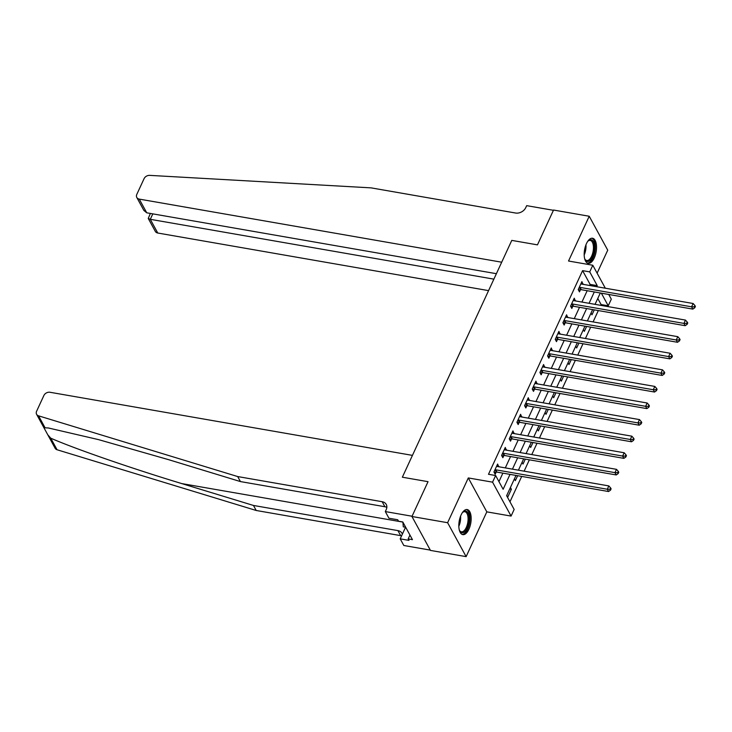 <?xml version="1.0" encoding="UTF-8"?>
<svg xmlns="http://www.w3.org/2000/svg" width="732" height="732" viewBox="0 0 732 732"><rect width="100%" height="100%" fill="white"/><g stroke="black" fill="none" stroke-linecap="round" stroke-linejoin="round"><path stroke-width="1.1" d="M468.901 529.245A12.728 5.856 99.9 0 0 471.088 516.701A12.728 5.856 99.9 0 0 467.181 509.554A12.728 5.856 99.9 0 0 461.096 514.944A12.728 5.856 99.9 0 0 458.9 527.488A12.728 5.856 99.9 0 0 462.816 534.635A12.728 5.856 99.9 0 0 468.901 529.245M594.265 257.938A12.728 5.856 99.9 0 0 596.452 245.394A12.728 5.856 99.9 0 0 592.545 238.248A12.728 5.856 99.9 0 0 586.451 243.637A12.728 5.856 99.9 0 0 584.264 256.182A12.728 5.856 99.9 0 0 588.171 263.328A12.728 5.856 99.9 0 0 594.265 257.938M516.005 475.416L506.636 495.701L514.148 509.445L511.082 516.078L492.563 482.159L495.628 475.526L503.131 489.278L510.021 474.373M486.817 511.86L468.306 477.941L447.618 522.712L411.942 516.499L430.462 550.418L466.128 556.631L486.817 511.86L511.082 516.078M597.111 273.164L607.734 250.17L589.223 216.251L568.535 261.022L592.792 265.249L605.327 288.216M608.74 294.465L611.302 299.168L608.237 305.802L601.356 293.184M600.752 305.336L601.109 304.558L608.237 305.802M509.966 501.804L521.706 476.404M524.121 471.17L529.364 459.824M531.78 454.59L537.023 443.244M539.447 438.001L544.69 426.655M547.106 421.422L552.349 410.076M554.774 404.833L560.017 393.487M562.432 388.253L567.675 376.907M570.1 371.673L575.343 360.327M577.758 355.084L583.001 343.738M585.426 338.504L590.669 327.158M593.085 321.915L598.328 310.569M447.618 522.712L466.128 556.631M496.388 273.695L146.739 212.811L143.856 210.404L136.793 197.466A4.895 3.761 -28.6 0 1 136.811 194.383L144.076 178.663A4.895 3.761 -28.6 0 1 149.657 175.369L371.078 187.868L515.557 213.021A8.162 6.268 -28.6 0 0 525.75 207.632L526.674 205.646L553.429 210.304L537.462 244.863L553.548 210.038L589.223 216.251M601.109 304.558L597.779 298.455M591.035 313.049L591.987 314.797L594.265 309.865M583.367 329.638L584.328 331.386L586.607 326.445M575.709 346.218L576.66 347.965L578.939 343.034M568.041 362.798L569.002 364.545L571.28 359.613M560.383 379.386L561.334 381.134L563.613 376.202M552.715 395.966L553.676 397.714L555.954 392.782M545.056 412.555L546.008 414.303L548.286 409.362M537.389 429.135L538.349 430.883L540.628 425.951M529.73 445.715L530.682 447.472L532.969 442.531M522.072 462.304L523.023 464.051L525.302 459.12M514.404 478.884L515.355 480.631L517.643 475.699M510.424 487.512L511.375 489.26L507.697 497.22L506.745 495.473M589.599 285.48L590.102 284.391L582.59 270.639L488.491 474.29L495.628 475.526M498.959 481.629L502.884 473.128M505.309 467.894L510.552 456.548M512.967 451.315L518.21 439.969M520.635 434.726L525.878 423.38M528.294 418.146L533.537 406.8M535.961 401.557L541.204 390.211M543.62 384.977L548.863 373.631M551.288 368.397L556.53 357.042M558.946 351.808L564.189 340.462M566.605 335.229L571.848 323.883M574.272 318.64L579.515 307.294M581.931 302.06L587.174 290.714M582.965 284.318L581.903 281.628L578.225 289.588L579.479 291.876L580.476 289.726M575.306 300.907L574.245 298.208L570.567 306.168L571.811 308.465L572.808 306.305M567.648 317.487L566.577 314.797L562.899 322.757L564.152 325.045L565.15 322.885M559.98 334.076L558.919 331.376L555.24 339.337L556.485 341.634L557.482 339.474M552.321 350.655L551.251 347.965L547.573 355.926L548.826 358.213L549.823 356.054M544.654 367.235L543.592 364.545L539.914 372.506L541.158 374.802L542.156 372.643M536.995 383.824L535.925 381.125L532.246 389.085L533.5 391.382L534.497 389.223M529.327 400.404L528.266 397.714L524.588 405.674L525.841 407.962L526.839 405.803M521.669 416.993L520.598 414.294L516.92 422.254L518.174 424.551L519.171 422.391M514.001 433.573L512.94 430.883L509.262 438.843L510.515 441.131L511.512 438.971M506.343 450.162L505.272 447.462L501.603 455.423L502.847 457.72L503.845 455.56M498.675 466.742L497.614 464.051L493.935 472.012L495.189 474.299L496.186 472.14M411.942 516.499L428.037 481.674L402.353 477.209L511.778 240.389L501.695 262.212L139.254 199.104L146.739 212.811M468.306 477.941L492.563 482.159M582.59 270.639L589.727 271.883L592.792 265.249M537.462 244.863L511.778 240.389L537.462 244.863M600.295 293.001L595.052 304.347M592.636 309.581L587.393 320.927M584.969 326.161L579.726 337.507M577.31 342.75L572.067 354.096M569.652 359.33L564.399 370.676M561.984 375.919L556.741 387.265M554.325 392.498L549.082 403.844M546.658 409.078L541.415 420.433M538.999 425.667L533.756 437.013M531.331 442.247L526.088 453.593M523.673 458.836L518.43 470.182M596.736 286.715L597.23 285.636L589.727 271.883M512.446 469.139L517.689 457.793M520.104 452.55L525.347 441.204M527.763 435.97L533.006 424.624M535.431 419.39L540.673 408.044M543.089 402.801L548.332 391.455M550.757 386.222L556 374.875M558.415 369.633L563.658 358.287M566.083 353.053L571.326 341.707M573.742 336.473L578.985 325.118M581.409 319.884L586.652 308.538M589.068 303.304L594.311 291.958M590.102 284.391L597.23 285.636M581.016 283.549L583.157 283.915M509.747 488.976L511.375 489.26M573.357 300.129L575.489 300.504M565.69 316.718L567.831 317.084M558.031 333.298L560.163 333.673M550.363 349.878L552.504 350.253M542.705 366.467L544.837 366.842M535.037 383.046L537.178 383.422M527.379 399.635L529.52 400.001M519.711 416.215L521.852 416.59M512.052 432.804L514.193 433.17M504.394 449.384L506.526 449.759M496.726 465.964L498.867 466.339M580.009 287.392L581.263 289.68L692.847 309.114L691.594 306.818L580.009 287.392A1.629 1.254 -28.6 0 0 579.433 287.392L579.222 287.429M694.284 306.836L694.787 307.751L695.4 306.424L694.897 305.509L694.284 306.836L691.594 306.818L693.131 303.505L581.547 284.071A1.629 1.254 -28.6 0 1 581.052 283.888L580.906 283.787M581.263 289.68A1.629 1.254 -28.6 0 0 580.686 289.689L578.481 290.064M692.847 309.114L694.787 307.751M694.897 305.509L693.131 303.505M493.871 279.148L150.289 219.316L157.764 233.023A4.895 3.761 151.4 0 1 155.312 231.394L148.248 218.456L150.289 219.316L152.805 213.872M488.564 290.622L157.764 233.023M136.793 197.466A4.895 3.761 -28.6 0 0 139.254 199.104M150.38 213.442L148.248 218.456M237.69 476.559L382.159 501.713A8.162 6.268 151.4 0 1 386.258 504.439A8.162 6.268 151.4 0 1 386.231 509.591L385.316 511.577L412.07 516.234L428.037 481.674L402.353 477.209L412.436 455.377L49.996 392.27A4.895 3.761 -28.6 0 0 43.874 395.509L36.618 411.219A4.895 3.761 -28.6 0 0 36.6 414.312A4.895 3.761 -28.6 0 0 38.549 415.831L237.69 476.559L240.425 481.574L168.662 459.687L98.491 439.612L48.404 427.982L43.929 427.753L47.781 434.799L50.746 438.175C74.06 448.478 131.321 468.334 181.692 483.568L253.464 505.455L397.933 530.618A8.162 6.268 151.4 0 1 402.033 533.335A8.162 6.268 151.4 0 1 402.38 534.131M253.464 505.455L256.2 510.478L400.678 535.632A8.162 6.268 151.4 0 1 401.584 535.851M386.835 507.377A8.162 6.268 151.4 0 0 384.904 506.736L240.425 481.574M50.746 438.175L57.059 449.75L256.2 510.478M385.316 511.577L388.939 518.229L397.714 519.757L398.519 521.221L402.792 521.962L412.455 539.658L408.172 538.917L408.978 540.381L400.203 538.853L403.826 545.496L430.288 550.107M405.565 527.232L400.203 538.853M57.059 449.75A4.895 3.761 151.4 0 1 55.11 448.231L47.919 435.046M409.947 535.074L408.172 538.917M572.351 303.972L573.604 306.269L685.189 325.694L683.935 323.407L572.351 303.972A1.629 1.254 -28.6 0 0 571.774 303.981L571.564 304.009M686.625 323.416L687.128 324.34L687.741 323.013L687.238 322.089L686.625 323.416L683.935 323.407L685.463 320.085L573.879 300.66A1.629 1.254 -28.6 0 1 573.394 300.468L573.248 300.367M573.604 306.269A1.629 1.254 -28.6 0 0 573.019 306.269L570.823 306.644M685.189 325.694L687.128 324.34M687.238 322.089L685.463 320.085M564.683 320.561L565.937 322.849L677.521 342.283L676.267 339.987L564.683 320.561A1.629 1.254 -28.6 0 0 564.107 320.561L563.896 320.598M678.957 340.005L679.461 340.92L680.074 339.593L679.571 338.678L678.957 340.005L676.267 339.987L677.805 336.674L566.22 317.24A1.629 1.254 -28.6 0 1 565.726 317.057L565.58 316.956M565.937 322.849A1.629 1.254 -28.6 0 0 565.36 322.849L563.155 323.224M677.521 342.283L679.461 340.92M679.571 338.678L677.805 336.674M557.025 337.141L558.278 339.438L669.862 358.863L668.609 356.575L557.025 337.141A1.629 1.254 -28.6 0 0 556.448 337.141L556.238 337.178M671.299 356.585L671.802 357.5L672.415 356.173L671.912 355.258L671.299 356.585L668.609 356.575L670.137 353.254L558.553 333.829A1.629 1.254 -28.6 0 1 558.068 333.636L557.921 333.536M558.278 339.438A1.629 1.254 -28.6 0 0 557.702 339.438L555.497 339.813M669.862 358.863L671.802 357.5M671.912 355.258L670.137 353.254M549.357 353.721L550.61 356.017L662.195 375.443L660.95 373.155L549.357 353.721A1.629 1.254 -28.6 0 0 548.78 353.73L548.57 353.766M663.631 373.174L664.134 374.089L664.748 372.762L664.244 371.847L663.631 373.174L660.95 373.155L662.478 369.834L550.894 350.408A1.629 1.254 -28.6 0 1 550.409 350.216L550.254 350.125M550.61 356.017A1.629 1.254 -28.6 0 0 550.034 356.017L547.829 356.393M662.195 375.443L664.134 374.089M664.244 371.847L662.478 369.834M587.604 241.533A11.017 5.069 -80.1 0 1 588.244 240.865A11.017 5.069 -80.1 0 1 588.363 240.755A11.017 5.069 -80.1 0 1 594.485 245.925A11.017 5.069 -80.1 0 1 590.074 260.427A11.017 5.069 -80.1 0 1 585.005 259.412A11.017 5.069 -80.1 0 1 584.639 258.57M584.813 259A10.202 4.694 99.9 0 0 586.753 260.51A10.202 4.694 99.9 0 0 589.297 259.576A10.202 4.694 99.9 0 0 593.423 248.651A10.202 4.694 99.9 0 0 590.248 240.416A10.202 4.694 99.9 0 0 587.915 241.185M587.439 263.09A12.645 5.819 99.9 0 0 590.202 261.882A12.645 5.819 99.9 0 0 595.299 248.752A12.645 5.819 99.9 0 0 591.767 238.229M462.24 512.839A11.017 5.069 -80.1 0 1 462.88 512.171A11.017 5.069 -80.1 0 1 467.949 512.876A11.017 5.069 -80.1 0 1 468.846 522.776A11.017 5.069 -80.1 0 1 464.655 531.78A11.017 5.069 -80.1 0 1 459.65 530.718A11.017 5.069 -80.1 0 1 459.275 529.877M459.449 530.307A10.202 4.694 99.9 0 0 461.389 531.816A10.202 4.694 99.9 0 0 467.766 522.593A10.202 4.694 99.9 0 0 464.893 511.723A10.202 4.694 99.9 0 0 462.551 512.492M462.075 534.397A12.645 5.819 99.9 0 0 469.587 522.904A12.645 5.819 99.9 0 0 466.403 509.536M402.893 522.136L403.295 526.83L405.684 527.25M405.674 527.241L403.295 526.83M541.698 370.31L542.952 372.597L654.536 392.032L653.283 389.735L541.698 370.31A1.629 1.254 -28.6 0 0 541.122 370.31L540.911 370.346M655.973 389.753L656.476 390.668L657.089 389.342L656.586 388.427L655.973 389.753L653.283 389.735L654.82 386.423L543.226 366.988A1.629 1.254 -28.6 0 1 542.741 366.805L542.595 366.705M542.952 372.597A1.629 1.254 -28.6 0 0 542.375 372.606L540.17 372.981M654.536 392.032L656.476 390.668M656.586 388.427L654.82 386.423M534.04 386.889L535.284 389.186L646.868 408.612L645.624 406.324L534.04 386.889A1.629 1.254 -28.6 0 0 533.454 386.899L533.244 386.935M648.314 406.333L648.808 407.257L649.421 405.931L648.927 405.006L648.314 406.333L645.624 406.324L647.152 403.003L535.568 383.577A1.629 1.254 -28.6 0 1 535.083 383.385L534.927 383.284M535.284 389.186A1.629 1.254 -28.6 0 0 534.708 389.186L532.512 389.561M646.868 408.612L648.808 407.257M648.927 405.006L647.152 403.003M526.372 403.478L527.626 405.766L639.21 425.201L637.956 422.904L526.372 403.478A1.629 1.254 -28.6 0 0 525.796 403.478L525.585 403.515M640.646 422.922L641.15 423.837L641.763 422.51L641.259 421.595L640.646 422.922L637.956 422.904L639.494 419.592L527.909 400.157A1.629 1.254 -28.6 0 1 527.415 399.974L527.269 399.873M527.626 405.766A1.629 1.254 -28.6 0 0 527.049 405.775L524.844 406.15M639.21 425.201L641.15 423.837M641.259 421.595L639.494 419.592M518.713 420.058L519.958 422.355L631.542 441.78L630.298 439.493L518.713 420.058A1.629 1.254 -28.6 0 0 518.137 420.058L517.917 420.095M632.988 439.502L633.482 440.417L634.095 439.09L633.601 438.175L632.988 439.502L630.298 439.493L631.826 436.171L520.242 416.746A1.629 1.254 -28.6 0 1 519.757 416.554L519.601 416.453M519.958 422.355A1.629 1.254 -28.6 0 0 519.381 422.355L517.185 422.73M631.542 441.78L633.482 440.417M633.601 438.175L631.826 436.171M511.046 436.647L512.299 438.935L623.884 458.36L622.63 456.073L511.046 436.647A1.629 1.254 -28.6 0 0 510.469 436.647L510.259 436.684M625.32 456.091L625.823 457.006L626.436 455.679L625.933 454.764L625.32 456.091L622.63 456.073L624.167 452.76L512.583 433.326A1.629 1.254 -28.6 0 1 512.089 433.134L511.942 433.042M512.299 438.935A1.629 1.254 -28.6 0 0 511.723 438.935L509.518 439.31M623.884 458.36L625.823 457.006M625.933 454.764L624.167 452.76M503.387 453.227L504.632 455.514L616.225 474.949L614.971 472.652L503.387 453.227A1.629 1.254 -28.6 0 0 502.811 453.227L502.591 453.264M617.662 472.671L618.156 473.586L618.769 472.259L618.275 471.344L617.662 472.671L614.971 472.652L616.5 469.34L504.915 449.906A1.629 1.254 -28.6 0 1 504.43 449.723L504.275 449.622M504.632 455.514A1.629 1.254 -28.6 0 0 504.055 455.524L501.859 455.899M616.225 474.949L618.156 473.586M618.275 471.344L616.5 469.34M495.72 469.807L496.973 472.103L608.557 491.529L607.304 489.241L495.72 469.807A1.629 1.254 -28.6 0 0 495.143 469.816L494.933 469.853M609.994 489.26L610.497 490.175L611.11 488.848L610.607 487.933L609.994 489.26L607.304 489.241L608.841 485.92L497.257 466.494A1.629 1.254 -28.6 0 1 496.763 466.302L496.616 466.202M496.973 472.103A1.629 1.254 -28.6 0 0 496.397 472.103L494.192 472.479M608.557 491.529L610.497 490.175M610.607 487.933L608.841 485.92M579.433 287.392L580.686 289.689M181.692 483.568L402.856 522.081M397.933 530.618L400.678 535.632M384.904 506.736L382.159 501.713M38.549 415.831L44.862 427.406M571.774 303.981L573.019 306.269M564.107 320.561L565.36 322.849M556.448 337.141L557.702 339.438M548.78 353.73L550.034 356.017M585.948 244.827A10.202 4.694 -80.1 0 1 584.191 254.901M584.273 252.229A9.864 4.538 99.9 0 0 585.115 247.37M460.584 516.133A10.202 4.694 -80.1 0 1 460.327 521.294A10.202 4.694 -80.1 0 1 458.836 526.216M458.909 523.545A9.864 4.538 99.9 0 0 459.476 521.147A9.864 4.538 99.9 0 0 459.76 518.677M541.122 370.31L542.375 372.606M533.454 386.899L534.708 389.186M525.796 403.478L527.049 405.775M518.137 420.058L519.381 422.355M510.469 436.647L511.723 438.935M502.811 453.227L504.055 455.524M495.143 469.816L496.397 472.103M36.6 414.312L43.902 427.68"/></g></svg>
